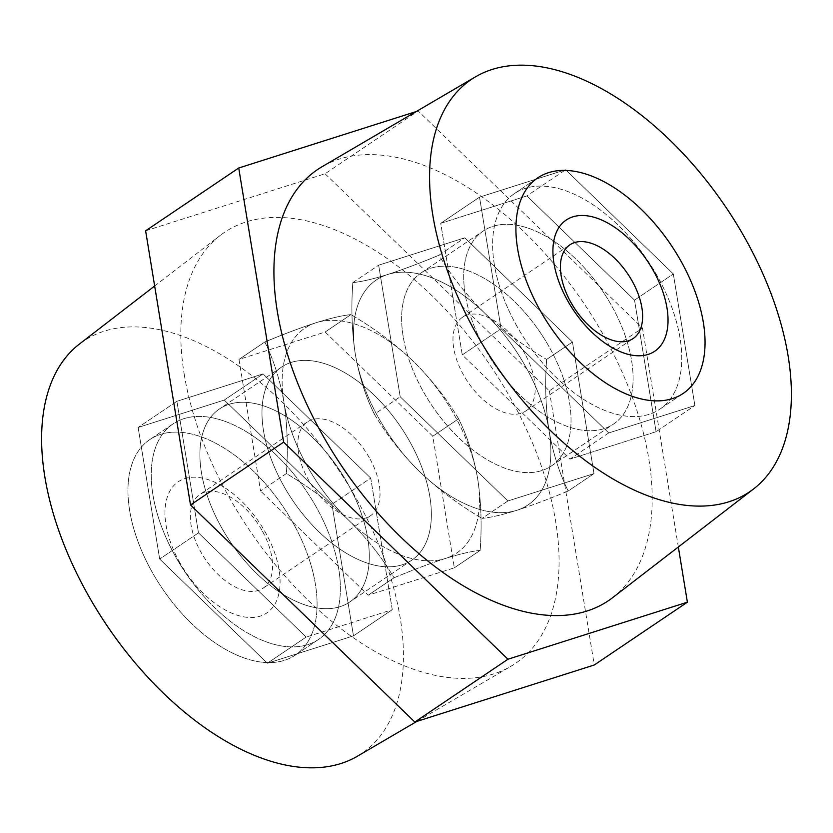 <?xml version="1.0" encoding="UTF-8"?>
<svg xmlns="http://www.w3.org/2000/svg" width="833" height="833" viewBox="0 0 833 833"><rect width="100%" height="100%" fill="white"/><g stroke="black" fill="none" stroke-linecap="round" stroke-linejoin="round"><path stroke-width="0.62" stroke-dasharray="4.17 3.12" d="M465.231 294.549A116.453 65.328 -124 0 1 483.275 230.98A116.453 65.328 -124 0 1 569.501 253.201A116.453 65.328 -124 0 1 631.581 360.481A116.453 65.328 -124 0 1 613.536 424.049A116.453 65.328 -124 0 1 527.31 401.829A116.453 65.328 -124 0 1 465.231 294.549M403.162 336.417A116.453 65.328 -124 0 1 421.206 272.849A116.453 65.328 -124 0 1 507.432 295.069A116.453 65.328 -124 0 1 569.501 402.36A116.453 65.328 -124 0 1 551.456 465.928A116.453 65.328 -124 0 1 465.231 443.708A116.453 65.328 -124 0 1 403.162 336.417M494.333 264.53A130.021 72.94 -124 0 1 514.482 193.558A130.021 72.94 -124 0 1 610.756 218.371A130.021 72.94 -124 0 1 680.061 338.146A130.021 72.94 -124 0 1 659.913 409.128A130.021 72.94 -124 0 1 563.649 384.315A130.021 72.94 -124 0 1 494.333 264.53M201.419 472.519A116.453 65.328 -124 0 1 219.464 408.951A116.453 65.328 -124 0 1 305.69 431.171A116.453 65.328 -124 0 1 367.769 538.451A116.453 65.328 -124 0 1 349.725 602.02A116.453 65.328 -124 0 1 263.499 579.799A116.453 65.328 -124 0 1 201.419 472.519M263.499 430.64A116.453 65.328 -124 0 1 281.544 367.072A116.453 65.328 -124 0 1 367.769 389.292A116.453 65.328 -124 0 1 429.838 496.583A116.453 65.328 -124 0 1 411.794 560.151A116.453 65.328 -124 0 1 325.568 537.931A116.453 65.328 -124 0 1 263.499 430.64M129.656 510.556A130.021 72.94 -124 0 1 149.805 439.574A130.021 72.94 -124 0 1 246.079 464.387A130.021 72.94 -124 0 1 315.384 584.172A130.021 72.94 -124 0 1 295.236 655.144A130.021 72.94 -124 0 1 198.972 630.331A130.021 72.94 -124 0 1 129.656 510.556M152.939 494.854A130.021 72.94 -124 0 1 173.087 423.872A130.021 72.94 -124 0 1 269.351 448.685A130.021 72.94 -124 0 1 338.667 568.47A130.021 72.94 -124 0 1 318.518 639.442A130.021 72.94 -124 0 1 222.244 614.629A130.021 72.94 -124 0 1 152.939 494.854M612.703 597.615A260.042 145.879 56 0 0 648.782 458.712A260.042 145.879 56 0 0 513.42 222.026A260.042 145.879 56 0 0 322.027 166.746M357.419 756.208A248.734 139.538 56 0 0 400.173 617.774A248.734 139.538 56 0 0 264.446 385.929A248.734 139.538 56 0 0 79.374 344.081M184.218 374.288A260.042 145.879 56 0 0 319.58 610.974A260.042 145.879 56 0 0 510.973 666.254A260.042 145.879 56 0 0 555.673 521.52A260.042 145.879 56 0 0 413.782 279.138A260.042 145.879 56 0 0 220.297 235.385A260.042 145.879 56 0 0 184.218 374.288M416.208 111.57L418.166 110.956L642.482 328.035L678.343 546.989M145.619 230.814L325.057 173.764L418.166 110.956M325.057 173.764L549.374 390.854L642.482 328.035M549.374 390.854L594.273 664.994M267.351 663.245L159.676 559.047L138.122 427.454L224.254 400.069L331.93 504.277L353.473 635.86L267.351 663.245L159.676 559.047L138.122 427.454L224.254 400.069L331.93 504.277L353.473 635.86L267.351 663.245L306.148 637.078L198.473 532.87L159.676 559.047L198.473 532.87L176.919 401.287L263.051 373.902L370.727 478.1L392.27 609.694L306.148 637.078L392.27 609.694L353.473 635.86L392.27 609.694L370.727 478.1L331.93 504.277L370.727 478.1L263.051 373.902L224.254 400.069L263.051 373.902L176.919 401.287L138.122 427.454L176.919 401.287L198.473 532.87L306.148 637.078L267.351 663.245M286.365 473.571L260.542 490.991L238.998 359.408L325.12 332.023L432.796 436.221L454.339 567.814L368.217 595.199L260.542 490.991L368.217 595.199L454.339 567.814L432.796 436.221L325.12 332.023L238.998 359.408L260.542 490.991L286.365 473.571C309.251 487.003 329.972 502.507 348.517 520.063C366.655 537.983 381.826 557.215 394.04 577.779L368.217 595.199L394.04 577.779C413.418 569.72 430.536 563.285 445.416 558.474C459.878 553.955 471.457 551.259 480.172 550.394L454.339 567.814L480.172 550.394C481.963 525.436 481.151 501.633 477.705 478.985C473.79 456.64 467.428 436.575 458.619 418.801L432.796 436.221L458.619 418.801C446.353 398.205 431.171 378.973 413.095 361.095C394.519 343.477 373.798 327.983 350.943 314.603L325.12 332.023L350.943 314.603C342.196 315.488 330.607 318.185 316.196 322.683C301.286 327.504 284.168 333.939 264.821 341.988L238.998 359.408L264.821 341.988C273.62 359.794 279.982 379.848 283.907 402.172C287.354 424.83 288.176 448.633 286.365 473.571C309.251 487.003 329.972 502.507 348.517 520.063A135.675 76.105 56 0 0 445.416 558.474A135.675 76.105 56 0 0 477.705 478.985A135.675 76.105 56 0 0 413.095 361.095A135.675 76.105 56 0 0 316.196 322.683A135.675 76.105 56 0 0 283.907 402.172A135.675 76.105 56 0 0 348.517 520.063A135.675 76.105 -124 0 1 306.221 464.293A135.675 76.105 -124 0 1 283.907 402.172C287.354 424.757 288.176 448.56 286.365 473.571M608.746 432.931L501.07 328.723L479.527 197.14L565.649 169.755L673.324 273.953L694.878 405.546L608.746 432.931L694.878 405.546L673.324 273.953L565.649 169.755L479.527 197.14L501.07 328.723L608.746 432.931L569.949 459.098L462.273 354.9L501.07 328.723L462.273 354.9L440.73 223.306L479.527 197.14L440.73 223.306L526.852 195.922L565.649 169.755L526.852 195.922L634.527 300.13L673.324 273.953L634.527 300.13L656.081 431.713L694.878 405.546L656.081 431.713L569.949 459.098L608.746 432.931M507.88 500.977L400.204 396.779L378.661 265.186L464.783 237.801L572.458 342.009L594.002 473.592L507.88 500.977L400.204 396.779L378.661 265.186L464.783 237.801L572.458 342.009L594.002 473.592L507.88 500.977L482.057 518.397C490.804 517.512 502.393 514.815 516.804 510.317C531.714 505.496 548.832 499.061 568.179 491.012C559.38 473.206 553.018 453.152 549.093 430.828C545.646 408.17 544.824 384.367 546.635 359.429C523.749 345.997 503.028 330.493 484.483 312.937C466.345 295.017 451.174 275.785 438.96 255.221C419.582 263.28 402.464 269.715 387.584 274.526C373.122 279.045 361.543 281.741 352.828 282.606C351.037 307.564 351.849 331.367 355.295 354.015C359.21 376.36 365.572 396.425 374.381 414.199C386.647 434.795 401.829 454.027 419.905 471.905C438.481 489.523 459.202 505.017 482.057 518.397C459.16 504.965 438.45 489.471 419.905 471.905C401.766 453.995 386.595 434.753 374.381 414.199L400.204 396.779L374.381 414.199C365.552 396.289 359.19 376.235 355.295 354.015A135.675 76.105 56 0 0 419.905 471.905A135.675 76.105 56 0 0 516.804 510.317A135.675 76.105 -124 0 1 419.905 471.905A135.675 76.105 56 0 1 377.599 416.136A135.675 76.105 56 0 1 355.295 354.015A135.675 76.105 -124 0 1 387.584 274.526A135.675 76.105 -124 0 1 484.483 312.937A135.675 76.105 -124 0 1 549.093 430.828A135.675 76.105 -124 0 1 516.804 510.317C502.309 514.846 490.72 517.532 482.057 518.397L507.88 500.977M352.828 282.606L378.661 265.186L352.828 282.606C361.532 281.731 373.111 279.045 387.584 274.526C402.547 269.684 419.676 263.249 438.96 255.221L464.783 237.801L438.96 255.221C451.226 275.817 466.407 295.059 484.483 312.937C503.059 330.545 523.78 346.049 546.635 359.429L572.458 342.009L546.635 359.429C544.844 384.492 545.667 408.295 549.093 430.828C552.987 453.11 559.349 473.175 568.179 491.012L594.002 473.592L568.179 491.012C548.885 499.04 531.756 505.475 516.804 510.317A135.675 76.105 56 0 0 549.093 430.828A135.675 76.105 56 0 0 484.483 312.937A135.675 76.105 56 0 0 387.584 274.526A135.675 76.105 56 0 0 355.295 354.015C351.838 331.43 351.016 307.627 352.828 282.606M550.353 349.037A116.453 65.328 -124 0 1 551.456 465.928A116.453 65.328 -124 0 1 422.31 389.75A116.453 65.328 -124 0 1 421.206 272.849A116.453 65.328 -124 0 1 550.353 349.037M612.422 307.158A116.453 65.328 -124 0 1 613.536 424.049A116.453 65.328 -124 0 1 484.379 347.871A116.453 65.328 -124 0 1 483.275 230.98A116.453 65.328 -124 0 1 612.422 307.158M515.721 324.068A130.021 72.94 56 0 0 659.913 409.128A130.021 72.94 56 0 0 658.684 278.618A130.021 72.94 56 0 0 514.482 193.558A130.021 72.94 56 0 0 515.721 324.068M525.165 354.275A56.529 31.716 56 0 0 462.471 317.29A56.529 31.716 56 0 0 463.013 374.038A56.529 31.716 56 0 0 525.706 411.023A56.529 31.716 56 0 0 525.165 354.275M656.081 431.713L569.949 459.098L462.273 354.9L440.73 223.306L526.852 195.922L634.527 300.13L656.081 431.713M179.012 561.192A79.145 44.399 56 0 0 260.219 616.139A79.145 44.399 56 0 0 266.029 533.526A79.145 44.399 56 0 0 184.832 478.59A79.145 44.399 56 0 0 179.012 561.192M262.562 531.433A56.529 31.716 -124 0 1 263.103 588.181A56.529 31.716 -124 0 1 200.409 551.196A56.529 31.716 -124 0 1 199.868 494.458A56.529 31.716 -124 0 1 262.562 531.433M410.69 443.25A116.453 65.328 56 0 0 281.544 367.072A116.453 65.328 56 0 0 282.647 483.963A116.453 65.328 56 0 0 411.794 560.151A116.453 65.328 56 0 0 410.69 443.25M348.621 485.129A116.453 65.328 56 0 0 219.464 408.951A116.453 65.328 56 0 0 220.578 525.842A116.453 65.328 56 0 0 349.725 602.02A116.453 65.328 56 0 0 348.621 485.129M174.316 554.382A130.021 72.94 -124 0 1 173.087 423.872A130.021 72.94 -124 0 1 317.279 508.932A130.021 72.94 -124 0 1 318.518 639.442A130.021 72.94 -124 0 1 174.316 554.382M151.044 570.095A130.021 72.94 -124 0 1 149.805 439.574A130.021 72.94 -124 0 1 294.007 524.634A130.021 72.94 -124 0 1 295.236 655.144A130.021 72.94 -124 0 1 151.044 570.095M369.987 458.962A56.529 31.716 -124 0 1 370.529 515.71A56.529 31.716 -124 0 1 307.835 478.725A56.529 31.716 -124 0 1 307.294 421.977A56.529 31.716 -124 0 1 369.987 458.962M264.821 341.988C273.641 359.887 280.013 379.952 283.907 402.172A135.675 76.105 -124 0 1 316.196 322.683C301.234 327.525 284.105 333.96 264.821 341.988M348.517 520.063C366.655 537.983 381.826 557.215 394.04 577.779C413.335 569.751 430.463 563.316 445.416 558.474C459.92 553.945 471.499 551.259 480.172 550.394C481.963 525.321 481.141 501.518 477.705 478.985C473.81 456.703 467.448 436.648 458.619 418.801C446.353 398.205 431.171 378.973 413.095 361.095C394.519 343.477 373.798 327.983 350.943 314.603C342.248 315.478 330.67 318.164 316.196 322.683A135.675 76.105 -124 0 1 413.095 361.095A135.675 76.105 -124 0 1 477.705 478.985A135.675 76.105 -124 0 1 445.416 558.474A135.675 76.105 -124 0 1 348.517 520.063M421.206 272.849L483.275 230.98L421.206 272.849M514.482 193.558L537.764 177.856L514.482 193.558M281.544 367.072L219.464 408.951L281.544 367.072M173.087 423.872L149.805 439.574L173.087 423.872M416.792 721.43L510.973 666.254M154.657 286.011L220.297 235.385M318.518 639.442L295.236 655.144L318.518 639.442M411.794 560.151L349.725 602.02L411.794 560.151M659.913 409.128L683.195 393.426L659.913 409.128M551.456 465.928L613.536 424.049L551.456 465.928M462.471 317.29L569.897 244.819M525.706 411.023L633.132 338.542M370.529 515.71L263.103 588.181M307.294 421.977L199.868 494.458"/><path stroke-width="1.25" d="M517.616 248.828A130.021 72.94 -124 0 1 537.764 177.856A130.021 72.94 -124 0 1 634.028 202.669A130.021 72.94 -124 0 1 703.344 322.444A130.021 72.94 -124 0 1 683.195 393.426A130.021 72.94 -124 0 1 586.921 368.613A130.021 72.94 -124 0 1 517.616 248.828M432.827 215.226A248.734 139.538 56 0 0 568.554 447.071A248.734 139.538 56 0 0 753.626 488.919A248.734 139.538 56 0 0 788.133 356.055A248.734 139.538 56 0 0 658.653 129.656A248.734 139.538 56 0 0 475.581 76.792A248.734 139.538 56 0 0 432.827 215.226M475.581 76.792L322.027 166.746A260.042 145.879 56 0 0 277.327 311.48A260.042 145.879 56 0 0 419.218 553.862A260.042 145.879 56 0 0 612.703 597.615L753.626 488.919M154.657 286.011L79.374 344.081A248.734 139.538 56 0 0 44.867 476.945A248.734 139.538 56 0 0 174.347 703.344A248.734 139.538 56 0 0 357.419 756.208L416.792 721.43M678.343 546.989L687.381 602.186L594.273 664.994L414.834 722.044L507.943 659.236L283.626 442.146L238.727 168.006L416.208 111.57M414.834 722.044L190.518 504.965L283.626 442.146M190.518 504.965L145.619 230.814L238.727 168.006M687.381 602.186L507.943 659.236M566.971 299.474A79.145 44.399 -124 0 1 572.781 216.861A79.145 44.399 -124 0 1 653.988 271.808A79.145 44.399 -124 0 1 648.168 354.41A79.145 44.399 -124 0 1 566.971 299.474M632.591 281.804A56.529 31.716 56 0 0 569.897 244.819A56.529 31.716 56 0 0 570.438 301.567A56.529 31.716 56 0 0 633.132 338.542A56.529 31.716 56 0 0 632.591 281.804M538.993 308.366A130.021 72.94 56 0 0 683.195 393.426A130.021 72.94 56 0 0 681.956 262.905A130.021 72.94 56 0 0 537.764 177.856A130.021 72.94 56 0 0 538.993 308.366"/></g></svg>
